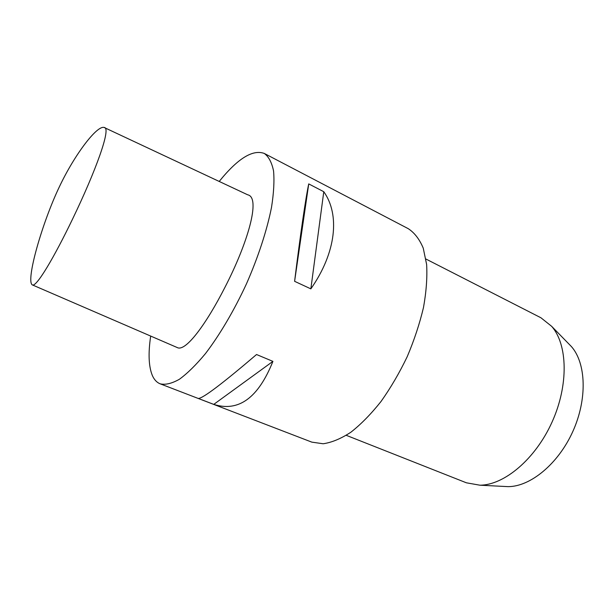 <?xml version="1.0" encoding="UTF-8"?>
<svg xmlns="http://www.w3.org/2000/svg" width="614" height="614" viewBox="0 0 614 614"><rect width="100%" height="100%" fill="white"/><g stroke="black" fill="none" stroke-linecap="round" stroke-linejoin="round"><path stroke-width="0.92" d="M59.543 186.441C42.136 222.659 25.75 280.398 32.22 284.85C36.08 288.058 54.124 257.419 72.605 218.975C95.492 171.529 111.794 127.182 104.134 127.474C96.997 125.126 74.601 154.636 59.543 186.441M32.22 284.85L177.193 347.532C185.582 352.367 206.527 323.524 224.893 287.429C247.749 243.167 261.127 197.378 247.68 194.799L104.211 127.512M219.206 181.452C237.679 158.542 252.707 149.202 264.296 153.446C268.686 156.616 271.764 162.426 273.545 170.876C274.458 180.808 273.783 192.988 271.503 207.409C266.944 230.35 258.195 257.159 246.367 284.052C234.003 310.707 219.666 334.991 205.475 353.58C196.15 364.816 187.462 373.381 179.403 379.26C171.889 383.512 165.496 385.039 160.216 383.842C156.846 382.507 154.237 379.759 152.395 375.607C148.672 366.604 148.097 353.426 150.683 336.073M323.778 191.714L308.735 183.908L294.605 281.319L310.853 288.864C336.38 252.385 340.018 214.501 323.778 191.714L310.853 288.864M308.735 183.908C305.887 196.772 300.261 235.062 294.605 281.319M160.216 383.842L311.82 442.134L323.156 443.761C331.698 442.541 340.923 438.703 350.847 432.248C360.971 424.305 371.025 414.059 380.995 401.518C390.673 387.871 399.407 372.936 407.197 356.711C414.22 340.141 419.654 323.716 423.499 307.43C426.316 291.658 427.359 277.344 426.63 264.496L423.246 248.14C419.515 239.253 414.519 232.767 408.256 228.677L264.296 153.446M213.749 404.388L198.36 398.471C202.935 398.356 222.322 383.704 256.537 354.524L272.915 361.377L213.749 404.388C238.554 412.255 258.271 397.918 272.915 361.377M346.273 435.334L466.394 482.804L479.902 485.198C504.155 485.183 535.347 459.188 552.024 422.133C568.802 385.132 567.697 344.546 551.664 326.333L540.949 317.783L425.924 259.024M503.603 486.411L508.177 486.641C530.419 486.641 558.226 463.915 572.808 431.527C587.475 399.169 586.14 363.288 571.442 346.595L568.242 343.318M571.442 346.595L551.664 326.333M508.177 486.641L479.902 485.198"/></g></svg>
